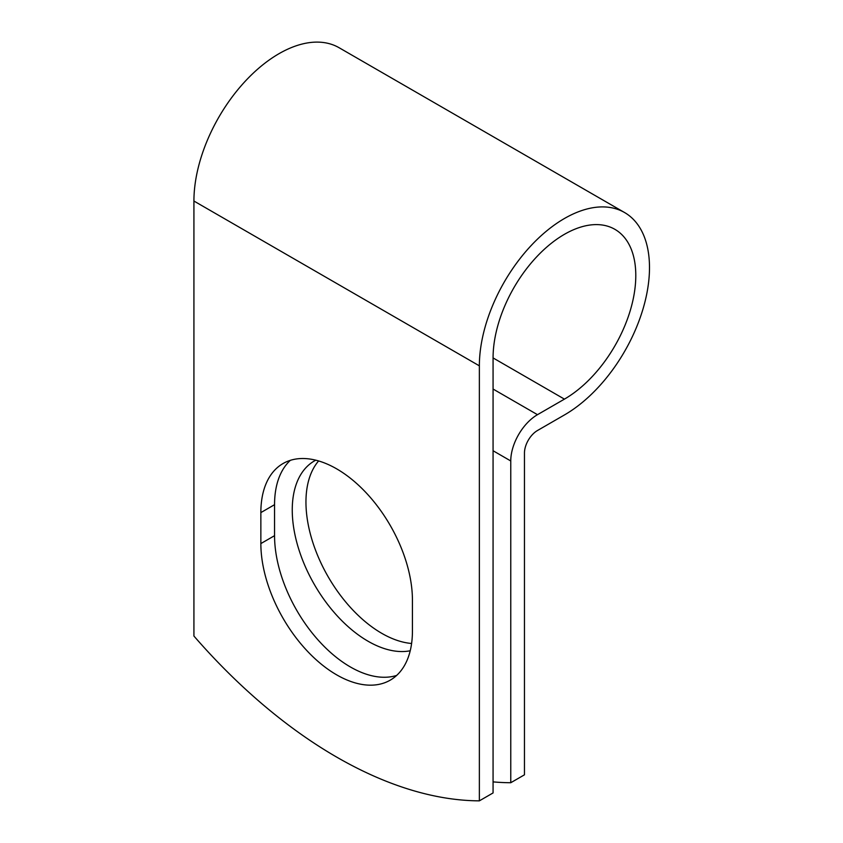 <?xml version="1.0" encoding="UTF-8"?>
<svg xmlns="http://www.w3.org/2000/svg" width="843" height="843" viewBox="0 0 843 843"><rect width="100%" height="100%" fill="white"/><g stroke="black" fill="none" stroke-linecap="round" stroke-linejoin="round"><path stroke-width="1.26" d="M336.642 674.843A107.177 61.876 -120 0 0 390.235 680.153A107.177 61.876 -120 0 0 412.427 631.091L412.427 600.111A107.177 61.876 -120 0 0 365.641 492.249A107.177 61.876 -120 0 0 283.048 463.534A107.177 61.876 -120 0 0 260.856 512.597L260.856 543.577A107.177 61.876 -120 0 0 336.642 674.843M290.34 460.341A107.177 61.876 -120 0 0 274.555 504.683L274.555 535.674A107.177 61.876 -120 0 0 350.34 666.939A107.177 61.876 -120 0 0 396.642 675.443M411.605 643.483A107.177 61.876 60 0 1 381.742 633.314A107.177 61.876 60 0 1 314.955 548.614A107.177 61.876 60 0 1 318.612 460.942M410.225 650.775A107.177 61.876 60 0 1 368.043 641.228A107.177 61.876 60 0 1 298.022 546.78A107.177 61.876 60 0 1 314.45 460.9A107.177 61.876 60 0 1 315.767 460.173M493.071 781.882A454.145 262.205 -120 0 0 510.763 782.725L510.763 460.963A37.787 21.813 -60 0 1 537.486 414.682L564.431 399.129A100.918 58.262 120 0 0 630.364 310.192A100.918 58.262 120 0 0 614.884 229.328A100.918 58.262 120 0 0 537.117 256.367A100.918 58.262 120 0 0 493.071 357.927L493.071 792.936L479.361 800.85A454.145 262.205 60 0 1 193.922 636.043L193.922 201.034A120.296 69.453 120 0 1 246.43 79.969A120.296 69.453 120 0 1 339.128 47.745L624.579 212.541A120.296 69.453 120 0 0 531.88 244.776A120.296 69.453 120 0 0 479.361 365.841L479.361 800.85M510.763 782.725L524.462 774.812L524.462 453.049A18.409 10.632 -60 0 1 537.486 430.51L564.431 414.956A120.296 69.453 120 0 0 643.019 308.938A120.296 69.453 120 0 0 624.579 212.541M510.763 460.963L493.071 450.742M479.361 365.841L193.922 201.034M564.431 399.129L493.071 357.927M537.486 414.682L493.071 389.044M274.555 504.683L260.856 512.597M274.555 535.674L260.856 543.577"/></g></svg>

